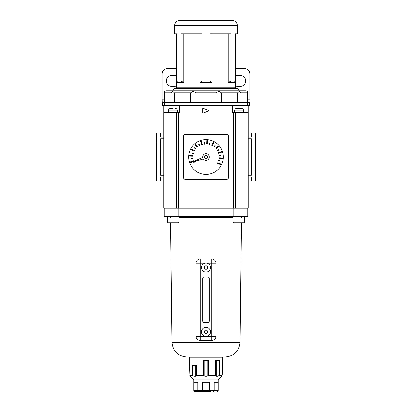 <?xml version="1.0" encoding="UTF-8"?>
<svg xmlns="http://www.w3.org/2000/svg" width="412" height="412" viewBox="0 0 412 412"><rect width="100%" height="100%" fill="white"/><g stroke="black" fill="none" stroke-linecap="round" stroke-linejoin="round"><path stroke-width="0.62" d="M201.453 331.887A4.547 4.547 0 0 1 206 327.339A4.547 4.547 0 0 1 210.547 331.887A4.547 4.547 0 0 1 206 336.434A4.547 4.547 0 0 1 201.453 331.887A4.547 4.547 0 0 0 206 336.434A4.547 4.547 0 0 0 210.547 331.887M204.228 331.655L205.047 333.54L206.953 333.54L207.911 331.887L206.953 330.233L205.047 330.233L204.228 332.123M201.453 267.579A4.547 4.547 0 0 1 206 263.031A4.547 4.547 0 0 1 210.547 267.579A4.547 4.547 0 0 1 206 272.126A4.547 4.547 0 0 1 201.453 267.579A4.547 4.547 0 0 0 206 272.126A4.547 4.547 0 0 0 210.547 267.579M204.089 267.579L205.047 269.232L206.953 269.232L207.911 267.579L206.953 265.925L205.047 265.925L204.228 267.815M205.135 263.119L200.217 263.119L200.217 336.352L196.081 336.352A4.13 4.13 0 0 0 200.217 340.482A4.13 4.13 0 0 1 196.081 336.352L196.081 263.119A4.13 4.13 0 0 1 200.217 258.983L211.783 258.983A4.13 4.13 0 0 1 215.919 263.119L215.919 336.352A4.13 4.13 0 0 1 211.783 340.482L200.217 340.482L200.217 336.352L205.135 336.352M204.347 322.627L207.653 322.627A1.653 1.653 0 0 0 209.306 320.974L209.306 278.491A1.653 1.653 0 0 0 207.653 276.838L204.347 276.838A1.653 1.653 0 0 0 202.694 278.491L202.694 320.974A1.653 1.653 0 0 0 204.347 322.627M207.772 267.815L207.772 267.347M176.243 85.897A5.371 5.371 0 0 1 174.178 86.314L171.696 86.314A5.371 5.371 0 0 1 166.324 80.937A5.371 5.371 0 0 1 171.696 75.566L174.178 75.566A5.371 5.371 0 0 1 176.243 75.978M235.757 85.897A5.371 5.371 0 0 0 237.822 86.314L240.304 86.314A5.371 5.371 0 0 0 245.676 80.937A5.371 5.371 0 0 0 240.304 75.566L237.822 75.566A5.371 5.371 0 0 0 235.757 75.978M235.757 68.541L244.434 68.541A5.371 5.371 0 0 1 249.806 73.913L249.806 99.122L247.329 99.122M164.671 99.122L162.194 99.122L162.194 73.913A5.371 5.371 0 0 1 167.566 68.541L176.243 68.541M162.431 105.735L162.194 99.122L162.431 105.735L172.937 105.735L172.937 108.392M162.431 102.428L249.569 102.428L249.569 105.735L249.569 102.428M239.063 108.392L239.063 105.735L249.569 105.735M164.697 102.428L164.697 105.735L247.303 105.735L247.303 102.428M172.937 90.032L174.59 88.379L237.41 88.379L239.063 90.032L172.937 90.032L172.937 90.856L165.933 90.856L239.063 90.856L239.063 90.032M235.757 33.856L237.41 33.856L237.41 25.559L174.59 25.559L174.59 33.856L176.243 33.856L176.243 87.72L235.757 87.72L235.757 33.856L235 33.856L235 80.973L234.263 82.627L228.197 82.627L228.197 33.856M177 80.973L181.048 80.973L183.803 82.627L177.737 82.627L177 80.973L177 33.856L174.59 33.856M181.048 80.973L181.048 33.856L201.952 33.856L201.952 80.973L210.048 80.973L210.048 33.856L230.952 33.856L230.952 80.973L235 80.973M237.41 33.856L235 33.856M237.41 25.559A4.959 4.959 0 0 0 232.45 20.6L179.55 20.6A4.959 4.959 0 0 0 174.59 25.559M178.308 87.72L178.308 88.379M233.692 87.72L233.692 88.379M177 33.856L176.243 33.856M199.933 33.856L199.933 82.627L212.067 82.627L212.067 33.856M183.803 82.627L183.803 33.856M172.566 91.263L173.586 90.856L246.067 90.856L247.329 91.263L247.329 102.428L247.231 92.844L241.02 92.844L239.434 91.263L237.693 92.844L221.435 92.844L218.772 91.263L216.048 92.844L195.952 92.844L193.228 91.263L190.565 92.844L174.307 92.844L172.566 91.263L170.98 92.844L164.769 92.844L164.671 91.263L164.738 92.17M246.067 90.856L239.063 90.856M237.693 92.844L237.693 102.428L241.02 102.428L241.02 92.844M216.048 92.844L216.048 102.428L221.435 102.428L221.435 92.844M190.565 92.844L190.565 102.428L195.952 102.428L195.952 92.844M170.98 92.844L170.98 102.428L174.307 102.428L174.307 92.844M165.933 90.856L164.671 91.263L164.769 102.428L164.769 92.844M210.048 80.973L212.067 82.627M199.933 82.627L201.952 80.973M228.197 82.627L230.952 80.973M193.619 90.856L193.228 91.263M218.381 90.856L218.772 91.263M239.434 91.263L238.414 90.856M204.347 156.982A1.653 1.653 0 0 0 206 158.635A1.653 1.653 0 0 0 207.653 156.982A1.653 1.653 0 0 0 206 155.329A1.653 1.653 0 0 0 204.347 156.982M209.306 156.982A3.306 3.306 0 0 0 206 153.676A3.306 3.306 0 0 0 202.714 157.343L191.307 162.534L203.296 158.888A3.306 3.306 0 0 0 209.306 156.982M195.087 162.277A0.659 0.659 0 0 0 194.428 161.612A0.659 0.659 0 0 0 193.769 162.277A0.659 0.659 0 0 0 194.428 162.936A0.659 0.659 0 0 0 195.087 162.277M188.645 156.982A17.356 17.356 0 0 0 206 174.343A17.356 17.356 0 0 0 223.356 156.982A17.356 17.356 0 0 0 206 139.627A17.356 17.356 0 0 0 188.645 156.982M183.597 136.238L183.597 177.732A1.653 1.653 0 0 0 185.251 179.385L226.749 179.385A1.653 1.653 0 0 0 228.403 177.732L228.403 136.238A1.653 1.653 0 0 0 226.749 134.585L185.251 134.585A1.653 1.653 0 0 0 183.597 136.238M193.609 161.257L193.377 160.639L190.287 161.803L190.519 162.426L193.609 161.257M192.919 156.189L192.94 155.53L189.638 155.422L189.618 156.086L192.919 156.189M194.222 151.245L194.49 150.643L191.477 149.283L191.209 149.886L194.222 151.245M197.312 147.172L197.796 146.724L195.53 144.308L195.051 144.761L197.312 147.172M201.731 144.597L202.349 144.365L201.18 141.27L200.562 141.501L201.731 144.597M206.793 143.906L207.457 143.927L207.56 140.621L206.901 140.6L206.793 143.906M211.737 145.204L212.34 145.477L213.704 142.464L213.102 142.192L211.737 145.204M215.811 148.299L216.264 148.778L218.674 146.518L218.221 146.033L215.811 148.299M218.391 152.713L218.623 153.331L221.713 152.162L221.481 151.544L218.391 152.713M219.081 157.781L219.06 158.44L222.362 158.543L222.382 157.884L219.081 157.781M217.778 162.725L217.51 163.327L220.523 164.687L220.791 164.084L217.778 162.725M193.177 158.579L193.12 158.249L191.492 158.522L191.544 158.847L193.177 158.579M193.542 153.547L193.619 153.228L192.007 152.852L191.93 153.176L193.542 153.547M195.808 149.041L195.999 148.773L194.655 147.81L194.464 148.083L195.808 149.041M199.619 145.745L199.902 145.57L199.027 144.169L198.749 144.344L199.619 145.745M204.409 144.159L204.733 144.107L204.465 142.475L204.136 142.531L204.409 144.159M209.435 144.53L209.76 144.602L210.13 142.99L209.811 142.918L209.435 144.53M213.941 146.79L214.209 146.981L215.172 145.637L214.904 145.446L213.941 146.79M217.237 150.607L217.412 150.885L218.818 150.014L218.643 149.731L217.237 150.607M218.823 155.391L218.88 155.721L220.508 155.448L220.456 155.123L218.823 155.391M218.458 160.423L218.381 160.742L219.993 161.118L220.07 160.793L218.458 160.423M179.55 105.735L179.55 112.347L178.478 112.347L178.478 208.23L233.522 208.23L233.522 112.347L232.45 112.347L232.45 105.735M163.847 138.798L160.541 138.798L160.541 175.167L163.847 175.167L163.847 176.82L160.541 176.82L160.541 180.956L156.405 180.956L156.405 133.014L160.541 133.014L160.541 137.145L163.847 137.145M178.478 208.23L163.847 208.23L163.847 105.735M176.243 208.23L176.243 112.347L178.478 112.347M233.995 208.23L235.757 208.23L235.757 112.347L233.995 112.347L233.995 208.23L233.522 208.23M235.757 208.23L248.153 208.23L248.153 105.735M202.694 108.696L202.694 112.697A0.33 0.33 0 0 0 203.142 113.006L208.482 111.008A0.33 0.33 0 0 0 208.482 110.385L203.142 108.382A0.33 0.33 0 0 0 202.694 108.696M248.153 112.347L235.757 112.347M233.995 112.347L233.522 112.347M163.847 112.347L176.243 112.347M160.541 171.037L156.405 171.037M160.541 142.933L156.405 142.933M248.153 137.145L251.459 137.145L251.459 133.014L255.595 133.014L255.595 180.956L251.459 180.956L251.459 176.82L248.153 176.82M255.595 171.037L251.459 171.037L251.459 142.933L255.595 142.933M251.459 171.037L251.459 175.167L248.153 175.167M251.459 142.933L251.459 138.798L248.153 138.798M243.61 112.347L243.61 110.864A2.477 2.477 0 0 0 241.69 108.444L240.376 108.444L241.69 108.444M243.61 110.864L234.516 110.864A2.477 2.477 0 0 1 236.437 108.444L240.376 108.444M234.516 110.864L234.516 112.347M239.094 108.392L236.437 108.444M168.39 112.347L168.39 110.864A2.477 2.477 0 0 1 170.31 108.444L171.624 108.444L170.31 108.444M172.906 108.392L171.624 108.444M168.39 110.864L177.484 110.864A2.477 2.477 0 0 0 175.564 108.444M177.484 110.864L177.484 112.347M243.61 223.108L233.692 223.108L232.862 222.284L244.434 222.284L243.61 223.108L244.434 222.284L244.434 216.496M178.308 223.108L168.39 223.108L167.566 222.284L179.138 222.284L178.308 223.108M241.535 217.315A0.824 0.824 0 0 1 242.359 216.496M170.465 217.315A0.824 0.824 0 0 0 169.641 216.496M171.938 342.31L240.062 342.31C239.099 351.256 234.14 356.159 225.184 357.013L186.816 357.013C177.86 356.159 172.901 351.256 171.938 342.31L170.537 223.108M240.062 342.31L241.463 223.108M235.164 216.496L235.164 208.23L247.741 208.23L247.741 216.496L164.259 216.496L164.259 208.23L176.836 208.23L176.836 216.496M233.774 208.23L233.774 216.496M178.226 208.23L178.226 216.496M206 391.4L200.876 391.4M194.675 391.4A0.824 0.824 0 0 1 193.851 390.576L194.675 391.4M219.442 360.32L217.984 361.097L216.228 361.097L215.625 360.32L219.442 360.32L219.442 375.105L222.31 375.105L221.702 376.223L222.31 375.105L222.532 357.843A0.824 0.824 0 0 0 221.702 357.013M189.69 365.501L189.469 357.843A0.824 0.824 0 0 1 190.298 357.013M221.702 376.223L218.149 379.828L193.851 379.828L190.298 376.223M215.625 360.32L215.625 375.105L216.228 376.223L217.984 376.223L219.442 375.105M203.301 360.32L208.699 360.32L207.241 361.097L204.759 361.097L203.301 360.32L203.301 375.105L203.734 375.687L204.759 376.223L207.241 376.223L208.699 375.105L215.625 375.105M192.558 365.279L196.375 365.279L195.772 366.057L194.016 366.057L192.558 365.279L192.558 375.105L192.991 375.687L194.016 376.223L195.772 376.223L196.375 375.105L203.301 375.105M189.469 365.279L189.87 375.687L189.69 375.105L192.558 375.105M196.375 365.279L196.375 375.105M208.699 360.32L208.699 375.105M193.851 379.828L193.851 390.576M202.426 391.4L202.297 390.576L209.703 390.576L209.703 382.176L202.297 382.176L202.297 390.576L197.832 390.576L197.832 382.176L194.124 382.176L194.124 390.576L197.832 390.576L198.481 391.4L194.907 391.4L211.124 391.4M209.574 391.4L209.703 390.576L217.876 390.576L217.876 382.176L214.168 382.176L214.168 390.576L213.519 391.4M218.149 379.828L218.149 390.576L217.325 391.4M207.241 361.097L207.241 376.223M204.759 361.097L204.759 376.223M195.772 366.057L195.772 376.223M194.016 366.057L194.016 376.223M217.984 361.097L217.984 376.223M216.228 361.097L216.228 376.223M218.149 390.576L217.093 391.4M204.831 330.604A1.736 1.736 0 0 0 204.306 331.521M206.53 330.233A1.736 1.736 0 0 0 205.47 330.233M207.694 331.521A1.736 1.736 0 0 0 207.169 330.604M204.831 266.296A1.736 1.736 0 0 0 204.306 267.213M206.53 265.925A1.736 1.736 0 0 0 205.47 265.925M207.694 267.213A1.736 1.736 0 0 0 207.169 266.296M204.306 332.257A1.736 1.736 0 0 0 204.831 333.174M205.47 333.54A1.736 1.736 0 0 0 206.53 333.54M207.169 333.174A1.736 1.736 0 0 0 207.694 332.257M204.306 267.949A1.736 1.736 0 0 0 204.831 268.866M205.47 269.232A1.736 1.736 0 0 0 206.53 269.232M207.169 268.866A1.736 1.736 0 0 0 207.694 267.949M206.865 336.352L211.783 336.352L211.783 263.119L206.865 263.119M211.783 340.482A4.13 4.13 0 0 0 215.919 336.352L211.783 336.352L211.783 340.482M215.919 263.119A4.13 4.13 0 0 0 211.783 258.983L211.783 263.119L215.919 263.119M196.081 263.119L200.217 263.119L200.217 258.983A4.13 4.13 0 0 0 196.081 263.119M178.005 208.23L178.005 112.347M232.862 217.315L179.138 217.315M222.532 357.843L189.469 357.843M222.13 375.687L219.009 375.687M215.8 375.687L208.266 375.687M203.734 375.687L196.2 375.687M192.991 375.687L189.87 375.687M179.138 222.284L179.138 216.496M168.39 223.108L167.566 222.284L167.566 216.496M232.862 222.284L232.862 216.496"/></g></svg>
